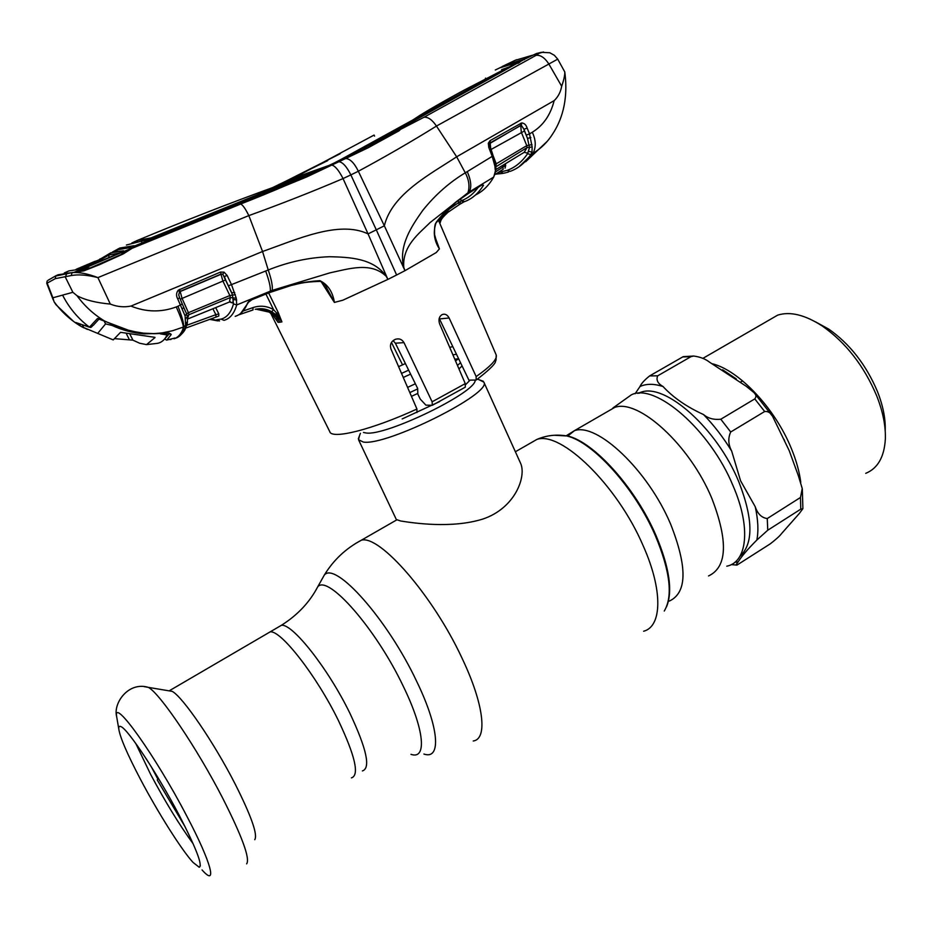 <?xml version="1.0" encoding="UTF-8"?>
<svg xmlns="http://www.w3.org/2000/svg" width="932" height="932" viewBox="0 0 932 932"><rect width="100%" height="100%" fill="white"/><g stroke="black" fill="none" stroke-linecap="round" stroke-linejoin="round"><path stroke-width="1.4" d="M338.328 720.354C316.496 675.572 280.649 629.834 270.14 631.873L266.89 633.772L270.14 631.873C280.649 629.834 316.496 675.572 338.328 720.354C355.255 756.108 359.612 775.284 351.411 777.894C359.612 775.284 355.255 756.108 338.328 720.354M708.53 575.964C727.216 567.11 728.323 541.271 711.862 498.434C689.75 444.902 638.28 398.418 614.724 407.412L606.65 412.072M623.659 400.329L631.395 394.818C655.173 382.528 710.242 429.873 733.216 486.143C751.18 527.629 747.219 562.241 726.785 566.202M479.141 379.755L483.825 382.097C492.993 393.013 386.617 446.207 363.352 442.059L358.529 439.729L359.566 435.477M358.68 440.055L396.333 519.532L400.713 521C413.389 523.003 451.438 528.828 482.776 519.077C515.035 508.336 526.44 476.811 520.732 463.588L520.394 462.831M458.614 358.703L455.538 360.964M415.357 383.763L407.587 387.409M398.605 366.66L405.397 363.55M449.69 347.356L452.824 346.622M781.738 533.372L799.33 513.462L802.883 508.674L800.774 509.152L767.758 530.215L756.854 540.047C747.441 549.484 741.231 556.742 738.226 561.821C736.327 563.953 735.907 565.048 736.967 565.083L770.182 543.904C776.007 539.43 779.851 535.923 781.738 533.372M798.363 475.751L789.229 450.68L772.593 416.336C770.636 412.76 768.003 411.152 764.671 411.501L730.7 432.005C727.904 438.145 728.23 444.494 731.667 451.053L740.579 480.807L755.235 506.74C757.588 513.823 761.595 517.761 767.257 518.553L800.483 497.467L802.242 488.519L798.363 475.751M865.723 473.34C877.699 468.458 884.235 457.076 885.342 439.193C885.808 426.087 882.919 411.595 876.651 395.716C863.964 365.833 845.872 342.627 822.385 326.083C805.073 314.841 790.161 311.195 777.672 315.132L768.248 320.585M885.214 430.526C885.633 418.724 883.047 405.711 877.443 391.498C866.096 364.762 849.879 343.966 828.781 329.136L815.558 321.889M720.809 419.225L754.78 398.908C756.516 396.752 756.26 394.667 754.011 392.628L746.206 386.267L709.671 362.268C705.466 358.937 700.095 356.863 693.571 356.036L690.915 356.688L657.701 375.817C655.942 379.918 657.724 383.483 663.048 386.535C673.137 397.486 686.628 406.83 703.52 414.554C708.11 418.41 713.877 419.971 720.809 419.225L730.7 432.005M635.111 393.723L639.958 386.57C641.274 383.576 644.49 380.023 649.616 375.922L683.214 356.653L693.571 356.036M168.354 690.728L172.199 691.369C182.59 696.693 213.882 742.303 235.144 783.998C251.36 816.246 257.896 834.804 254.751 839.697M140.371 779.129C127.23 754.046 120.03 737.328 118.783 728.987C118.585 726.611 119.308 725.83 120.962 726.634C127.835 728.964 157.916 774.445 179.468 815.78C196.268 848.435 202.85 865.595 199.227 867.261L193.052 862.426C181.495 849.902 157.683 812.063 140.371 779.129M193.134 843.74C179.515 825.123 165.337 801.998 150.611 774.341L135.757 743.421M146.056 758.543L148.304 762.027M185.165 826.905L157.252 779.944L157.799 779.036L151.275 766.721M157.252 779.944L157.881 779.234M435.069 236.949L439.403 248.879L436.269 252.537L404.966 270.676L403.731 267.274C402.333 245.629 419.412 233.291 429.955 222.678L467.934 192.784L493.727 177.057L495.975 168.925M396.636 274.998L387.875 279.402L368.058 233.897L376.295 229.831L350.851 174.89L358.342 171.255L384.345 225.812L376.295 229.831L396.636 274.998L404.966 270.676L384.345 225.812C391.964 193.844 430.747 173.993 456.668 156.797L436.456 126.065C432.215 119.797 428.068 116.861 424.037 117.234L331.396 165.127C302.143 178.828 271.864 191.806 240.573 204.073L132.134 248.285L123.141 253.97L99.34 264.746L83.822 270.874L72.358 272.61C79.15 272.028 87.666 273.693 97.907 277.608L248.809 215.595C245.396 208.593 242.658 204.76 240.607 204.073L240.573 204.073M270.583 313.036L329.753 431.609C331.489 439.718 371.903 429.745 416.942 409.032L390.881 348.824C389.692 344.549 391.137 341.392 395.203 339.376C399.024 338.165 401.948 339.248 403.987 342.627L395.378 343.209L417.664 388.446L417.839 394.131L420.274 399.129L425.889 405.14L432.308 405.292L432.122 401.808L465.266 383.623L439.578 323.788C438.285 319.583 439.112 316.531 442.059 314.62C444.902 313.49 447.255 314.608 449.142 317.998L476.159 376.563C490.745 366.323 497.443 359.158 496.22 355.034L496.08 354.696M402.531 364.843L391.475 342.475M476.159 376.563L476.159 380.046L468.901 380.139L439.205 318.325M465.266 383.623L465.278 387.176L432.599 405.152M403.987 342.627L432.122 401.808M395.378 343.209L393.094 340.634M416.942 409.032L416.942 412.55M291.483 178.455L272.82 187.518M327.703 160.619L291.6 178.408M503.28 69.749L502.022 69.539M543.531 51.994L515.012 60.382L502.197 66.522M436.456 126.065L557.732 59.135L554.342 55.291L549.857 52.786L541.434 52.309L536.401 53.543L525.275 58.891L506.682 64.564L495.265 70.005M537.496 53.299C539.477 52.926 538.987 53.613 536.028 55.361L424.037 117.234M436.444 126.088C411.513 141.582 385.475 156.634 358.342 171.255C354.277 162.925 350.024 158.685 345.586 158.556L344.852 158.743M126.403 245.023L152.685 238.266L237.672 203.91C268.8 192.004 298.951 179.433 328.122 166.199L402.997 126.973L525.275 58.809M518.483 62.805L519.718 62.432M501.579 69.714L508.488 67.139M500.635 67.628L517.575 62.397L336.965 161.679L325.781 166.979L151.042 237.893L137.097 240.538L137.738 241.912M374.571 136.13L374.093 135.07L296.353 176.672L275.884 186.412M131.866 242.972L137.097 240.538C184.536 220.779 230.833 202.722 275.988 186.377L310.531 171.977L291.005 179.165M235.645 203.898L235.982 204.586M310.531 171.977L331.547 164.533M414.53 119.343L414.985 120.333M274.707 186.831L340.285 153.687M285.786 181.67L286.182 182.521M557.732 59.135L564.78 71.95C564.897 75.224 563.86 80.001 561.681 86.268C560.598 92.117 558.093 96.905 554.167 100.621C550.532 114.986 543.251 125.517 532.3 132.227L529.516 133.893L532.16 146.976L531.997 152.032L530.832 154.584L532.999 153.279L519.101 166.712M527.57 153.722L530.832 154.584C525.1 162.867 518.215 168.471 510.165 171.371L507.229 170.346C515.175 167.457 521.955 161.912 527.57 153.722L529.493 147.675L527.512 138.402L530.844 137.54M532.3 132.227C535.958 140.126 536.191 147.139 532.999 153.279C541.119 148.503 547.806 141.862 553.049 133.346C560.447 121.952 568.823 102.147 564.78 71.95M525.706 161.714L547.445 141.105M536.028 55.361C540.315 54.79 544.521 57.539 548.633 63.621L561.681 86.268M554.167 100.621L456.668 156.797L465.278 172.816C469.017 179.923 469.903 186.575 467.934 192.784M104.547 320.946L104.256 320.818C93.526 314.27 84.439 305.894 77.007 295.7C84.917 299.964 96.019 302.76 110.314 304.077C117.083 306.791 123.956 307.455 130.946 306.08L262.544 251.5C296.83 239.489 338.992 220.022 368.058 233.897L343.034 178.583L350.851 174.89C346.588 166.409 342.545 162.005 338.724 161.667L334.238 163.24M175.286 338.304C180.004 336.953 183.453 332.864 185.666 326.002L185.107 315.983L177.744 298.927C175.985 295.805 176.16 292.893 178.245 290.202L220.453 272.086L224.053 272.156L227.14 275.476L231.497 284.61L268.23 269.989L262.544 251.5L248.844 215.607C281.196 203.91 312.593 191.573 343.034 178.583C338.852 170.358 335.089 165.849 331.745 165.069L331.396 165.127M134.08 245.699L119.68 248.063L134.08 245.699L134.639 245.966L131.377 248.728M132.542 248.005L134.01 245.733L134.558 245.943L133.101 247.644M119.692 248.075L112.411 252.071M277.957 185.247L279.122 184.303M284.307 182.113L288.582 180.062M475.553 194.928C482.729 191.526 488.787 185.573 493.727 177.057L495.882 170.707M495.137 171.756L495.987 168.797L495.638 165.302M495.23 169.834L494.915 166.176L495.649 164.906M438.96 221.408L447.768 210.108L461.165 200.869L463.787 201.988L459.499 204.446M458.136 200.531L459.243 204.632L448.327 212.053M436.514 241.644L439.403 248.879C433.928 240.421 432.891 231.532 436.258 222.224C445.473 210.248 456.33 200.543 468.819 193.099L481.518 185.223L483.522 185.212C478.407 193.39 472.093 198.865 464.567 201.638L461.526 200.648C468.004 198.225 473.572 193.774 478.233 187.332M436.514 241.656L434.592 234.678C434.359 227.699 434.871 223.738 436.129 222.806L436.258 222.224M494.915 166.176L492.201 156.378L465.278 172.816C449.341 182.392 435.174 194.916 422.767 210.387C411.804 225.928 398.418 245.396 403.673 267.263L403.731 267.274M480.201 185.305L481.005 185.538M468.714 193.239L481.518 185.223M481.087 184.757L483.522 185.212M461.165 200.869L460.629 198.679M459.243 204.632L448.187 212.147M462.144 202.838L461.002 203.502L459.849 201.801M494.519 164.172L495.3 163.158L493.133 155.737L489.347 144.052L488.31 143.225L490.081 140.627L490.267 142.654L489.358 143.982M493.133 155.737L492.201 156.378L488.787 147.477L489.731 146.848M488.787 147.477L488.31 143.225M490.081 140.627L521.757 122.919C524.355 123.199 526.149 124.911 527.139 128.045L523.947 129.28L521.291 125.214L490.162 142.911L490.803 149.633L496.232 163.834L526.778 145.637L521.291 132.181L520.743 125.342L489.451 143.691M520.604 123.292L520.743 125.342M524.471 130.958L527.512 138.402L523.947 129.28L524.471 130.958L490.803 149.633M531.986 144.588L526.778 145.637L526.999 147.606L495.964 166.77M532.16 146.976L526.999 147.606L524.238 152.289L527.489 153.163L524.355 152.289M531.997 152.032L528.595 151.427L527.489 153.163M498.061 172.571L507.229 170.346M495.777 171.756L505.703 165.244L505.062 168.11M502.499 165.558L503.257 169.205L495.195 174.435M495.94 169.554L524.238 152.289L495.952 169.496M495.043 163.787L495.3 164.475L496.232 163.834L495.906 166.304M495.591 165.418L495.16 163.636M527.139 128.045L529.516 133.893L526.324 135.117M521.757 122.919L521.291 125.214M73.15 272.412L57.796 274.824M48.045 280.276L56.537 275.383L72.102 272.668L71.158 275.569L55.314 278.645L46.751 283.328L47.148 280.986L47.136 283.037L52.891 297.786L72.882 292.298L77.007 295.7M110.314 304.077L97.907 277.608C87.259 274.928 78.335 274.241 71.158 275.569M66.661 273.752L65.345 277.13L72.882 292.298M99.34 264.746L83.822 270.874M98.99 264.408L123.141 253.97M164.719 338.852L169.275 333.738L171.208 334.576L166.793 340.087L164.917 339.236L166.793 340.087L174.82 338.036M83.659 327.784L82.808 327.342M82.051 326.934L79.185 325.256C69.376 319.094 60.988 311.253 54.044 301.712L56.013 304.764L73.5 321.389M183.15 328.565L183.72 326.817L182.369 327.377L183.15 328.565C181.111 334.052 178.105 337.454 174.109 338.782M187.425 321.866L187.146 324.173L183.72 326.817C183.837 323.159 181.926 316.298 177.989 306.244L182.311 303.96M183.418 326.946C182.823 323.031 180.447 316.356 176.276 306.931L177.989 306.244M80.898 324.464L79.185 325.256L75.853 322.53L89.46 327.155L97.476 318.511L129.921 330.79L142.281 333.108L154.386 333.644C164.871 332.444 170.486 332.747 171.208 334.576M76.587 322.833L75.853 322.53M182.369 327.377L172.665 330.709L162.576 332.829L154.258 333.703L144.285 333.388M115.801 325.944L108.065 322.495M99.258 318.662L97.476 318.511M92.233 326.305L90.812 327.458L89.46 327.155C78.078 318.604 69.119 307.921 62.595 295.129M54.044 301.712L52.891 297.786M130.946 306.08C146.114 312.208 161.224 312.5 176.276 306.931M269.08 312.045L272.761 314.83L278.085 322.344L272.633 314.76M255.927 309.156L269.208 312.127M275.988 318.756L278.074 322.356L279.833 322.204C274.253 312.418 266.133 308.096 255.496 309.249M268.661 292.963L278.249 312.581L276.699 313.14L281.918 321.889L275.686 314.445L271.736 311.766C266.529 308.795 261.018 307.979 255.205 309.319M243.369 310.95L252.945 307.607L253.015 309.96L238.487 314.923M235.202 316.344C240.654 314.725 244.825 310.193 247.691 302.772L252.467 299.347L269.872 292.357C285.984 285.623 302.667 281.732 319.909 280.672C327.831 284.505 332.666 291.751 334.413 302.411L325.618 285.868C323.52 282.804 321.505 281.301 319.583 281.382M334.413 302.411L342.79 300.232L387.875 279.402L386.163 276.187C373.266 258.129 349.5 257.185 329.637 256.719C308.888 257.453 288.419 261.88 268.23 269.989C271.457 279.402 272.796 286.206 272.226 290.388L236.716 304.95C234.212 313.583 229.983 318.709 224.018 320.328L221.094 319.117C226.942 317.521 231.078 312.441 233.489 303.89L232.418 294.582L222.806 274.229L221.024 274.078L180.167 291.378L182.008 298.24L188.415 312.674L229.843 295.549L222.853 280.928L221 274.299L179.515 291.844L178.723 295.013L179.643 297.739L178.723 295.025M228.736 285.6L231.497 284.61L236.274 298.24L236.716 304.95L233.489 303.89M386.128 276.245C370.948 261.531 348.685 268.894 329.928 272.855L272.226 290.388M236.693 300.046L233.489 299.452L232.65 302.982L229.423 301.921L230.39 297.529L229.843 295.549L235.33 294.64M234.736 292.566L231.707 292.73L225.602 279.938L180.284 299.184M236.274 298.24L230.39 297.529L188.858 314.736L187.332 319.105M187.775 318.954L229.109 302.154L187.344 319.163M232.65 302.982L230.39 301.968M227.14 275.476L224.391 276.466L225.602 279.938M210.679 318.965L219.544 320.934M186.796 325.268L215.863 314.69L218.81 313.886L218.752 316.088L185.678 328.122M212.88 308.725L215.863 314.69L216.014 317.043M183.93 307.828L186.563 313.781L188.415 312.674L188.858 314.736L187.379 316.531M185.107 315.983L186.563 313.781L187.367 316.74M185.899 323.73L187.425 321.575L187.355 317.136M185.724 318.383L187.355 316.962M182.159 309.109L183.779 307.467M177.744 298.927L179.643 297.739L185.48 311.509M178.245 290.202L179.515 291.844M179.55 289.363L180.167 291.378M220.453 272.086L221.024 274.078L222.806 274.229L224.053 272.156M269.826 292.497L291.215 285.46C299.498 283.678 302.201 282.07 319.466 281.382L319.909 280.672M334.378 302.411L321.19 281.732M249.112 301.222L252.467 299.347M249.089 301.234L247.691 302.772M252.945 307.607C260.086 305.242 266.96 305.906 273.542 309.622L265.923 294.058M271.736 311.766L273.542 309.622L276.699 313.14L275.686 314.445M278.249 312.581L281.918 321.889M154.887 337.314L120.543 332.328L113.226 339.912L83.752 327.575L82.459 325.012M130.084 334.472L132.915 340.157L115.055 338.689M87.34 329.415L83.752 327.575M97.988 333.073L105.561 323.905L103.976 320.748M112.015 325.431L117.863 327.715L144.215 333.901C133.008 333.004 122.278 330.184 112.015 325.431L105.561 323.905M117.863 327.715L117.292 326.596M89.379 268.311L121.708 254.273M144.215 333.901L160.106 333.341M155.015 337.57L146.51 344.619L157.438 343.349C161.609 342.568 164.836 339.761 167.119 334.926L160.351 333.854M72.032 272.68L64.867 273.356M121.638 254.063L130.468 248.704L74.35 272.249M76.797 271.538L89.204 267.834M130.468 248.704L76.273 271.701M114.147 251.337L118.108 249.66L131.144 247.458L130.643 248.576M119.482 253.015L108.986 254.995L110.43 252.922L123.548 250.801L120.379 252.63L85.802 267.344L80.606 269.138L68.933 270.886L64.308 272.925M76.028 269.36L95.297 261.205L96.229 262.16L79.733 269.15M122.453 251.698L123.548 250.801M100.027 258.875L96.252 262.859M108.846 257.5L108.986 254.995L98.629 260.878L98.675 261.834M81.597 268.929L80.606 269.138M132.915 340.157L139.625 343.221L146.51 344.619M666.508 606.837C672.962 591.319 669.456 567.541 656.012 535.516C635.706 488.077 593.975 442.013 567.774 436.001L555.822 435.186M664.26 611.031C673.09 596.317 670.178 571.316 655.522 536.051C635.1 488.345 593.136 441.989 566.819 435.955L554.179 435.256M643.639 631.232C662.116 626.502 663.071 590.259 643.185 545.803C617.252 485.059 560.878 430.759 536.879 439.426L528.665 444.145M473.246 740.998C487.809 739.146 484.034 704.208 462.039 658.202C432.972 595.478 379.813 534.886 361.453 540.152L355.43 543.577M423.897 754.035C441.43 760.186 439.368 727.939 416.546 681.094C387.211 618.825 335.171 560.959 324.301 575.091L321.54 580.007M410.965 754.326C427.031 760.081 424.643 729.966 403.311 686.36C375.887 628.436 327.726 574.077 317.73 586.811L315.202 591.342M362.42 770.915C370.854 768.154 366.672 748.932 349.884 713.225C328.204 668.535 292.182 623.1 281.371 625.314L278.027 627.271M669.304 601.082C687.129 592.822 687.56 567.122 670.574 523.994C647.857 470.043 596.946 422.336 574.45 430.666L566.097 435.838M475.157 380.07C476.869 392.023 386.034 436.258 366.16 432.996L363.492 432.483M462.097 365.961L458.952 368.921M417.827 393.397L411.455 396.356M470.077 380.128L465.639 384.648M439.648 401.587L402.17 418.946M401.517 373.406L408.647 370.144M452.905 354.836L456.494 354.277M403.276 377.46L410.604 374.116M454.769 359.181L458.532 358.762M460.548 362.746L457.449 365.426M417.687 388.9L409.824 392.582M800.763 482.275C799.411 471.72 796.278 460.466 791.35 448.513C775.016 408.041 738.54 369.841 711.885 363.666M756.854 540.047C758.648 530.856 758.112 519.753 755.235 506.74M734.835 562.287L738.226 561.821M739.81 556.497C753.604 543.81 753.266 518.891 738.785 481.762C717.069 428.51 665.238 382.819 641.006 392.221L638.082 393.316M800.774 509.152L800.483 497.467M767.758 530.215L767.257 518.553M764.671 411.501L754.78 398.908M731.667 451.053C723.209 437.329 713.83 425.167 703.52 414.554M663.048 386.535C653.891 383.588 646.191 383.611 639.958 386.57M657.701 375.817L649.616 375.922M690.915 356.688L682.608 356.956M144.239 686.639L148.421 687.385C159.978 693.478 197.083 748.268 222.736 798.246C242.238 836.808 250.207 858.675 246.642 863.859M117.164 719.562L116.628 716.463C113.145 696.728 155.423 755.654 186.913 816.316C211.599 863.149 217.762 887.765 202.058 869.94M449.142 317.998L439.531 318.93M485.479 78.847L485.537 78.102M515.012 60.382L516.678 59.695M524.075 58.844L524.425 59.706M517.575 62.397L518.006 63.364M151.042 237.893L151.462 238.755M149.248 238.464L149.691 239.419M141.524 241.714L142.083 242.809M436.246 222.631L455.923 202.256L468.458 193.402L469.344 191.922C471.743 187.006 471.044 180.225 467.235 171.593M447.768 210.108L448.012 212.263C439.065 220.395 441.372 220.907 439.822 223.412M505.121 163.95L505.703 165.244M500.787 172.14L503.42 173.294L505.971 172.7M72.545 272.528L55.652 276.058L55.314 278.645M169.333 339.504L170.999 339.504M115.848 325.967L129.793 330.848L144.355 333.318M104.326 320.899L99.328 318.721L93.177 325.443L90.637 326.072M88.645 326.934L87.492 326.596M281.895 321.901L279.833 322.204M252.421 299.475L269.721 292.543L270.338 291.168C270.653 287.091 269.092 280.357 265.643 270.979M216.69 319.734L221.094 319.117M215.676 307.595L218.81 313.886M126.274 333.481L129.408 339.761M614.724 407.412L574.45 430.666L567.774 436.001L566.819 435.955C556.404 434.195 546.42 435.349 536.879 439.426L515.373 451.764M396.717 519.905L361.453 540.152C345.854 548.435 333.47 560.074 324.301 575.091L317.73 586.811C309.622 602.293 297.506 615.132 281.371 625.314L169.892 690.426M612.895 408.018L631.395 394.818M477.44 379.138L483.277 381.246M483.825 382.097L520.732 463.588M360.393 433.298L358.354 438.704M777.672 315.132L702.844 358.401M828.781 329.136L822.385 326.083M637.686 393.351L641.006 392.221L639.224 393.257M731.294 564.582L736.292 565.06M772.593 416.336L754.046 392.675M802.895 508.476L802.312 489.067M742.618 380.885L740.462 382.143M722.638 369.794L736.315 378.951M783.917 439.252L784.616 440.65M172.199 691.369L148.421 687.385C128.173 681.21 113.028 703.509 116.628 716.463L118.783 728.987M200.357 865.84L199.227 867.261M476.578 379.743C500.973 360.952 494.1 361.185 496.034 360.241L496.22 355.034L438.273 219.789M398.919 130.864L368.047 147.827L345.737 158.498M399.129 130.748L402.985 126.973M518.122 62.013L518.588 63.05M409.381 122.22L420.355 115.079C434.417 106.353 459.057 92.804 464.649 89.845L512.006 65.391M229.715 208.535L306.57 177.01L345.586 158.556M229.773 208.512L164.195 233.687L134.639 245.966L122.826 253.784M459.406 204.516L460.979 203.514M495.626 174.144L502.523 173.457M506.868 172.455L508.662 171.896M164.824 339.201L166.642 340.11M154.339 333.703L169.228 333.085M108.147 322.612L104.431 320.946M46.751 283.328L53.275 299.976M269.103 312.08L265.632 310.438M272.552 314.69L269.173 312.115M230.402 301.747L229.33 302.061M209.595 319.361L217.925 320.899M180.295 335.415C186.295 329.45 184.664 329.555 186.913 324.907M248.856 301.817L240.794 313.292M83.565 327.505L82.284 324.953M167.119 334.483L166.397 333.004M131.494 247.772L131.435 248.669M109.626 253.469C116.29 251.29 116.873 251.419 123.304 250.918L122.686 251.582M76.063 269.36L98.909 259.888L109.603 253.504"/></g></svg>

